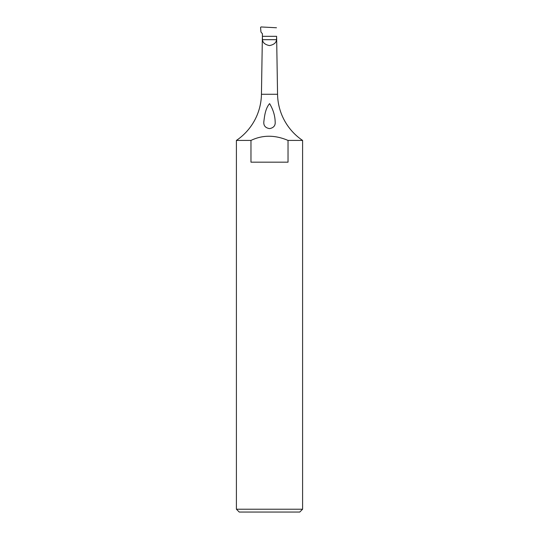 <?xml version="1.0" encoding="UTF-8"?>
<svg xmlns="http://www.w3.org/2000/svg" width="539" height="539" viewBox="0 0 539 539"><rect width="100%" height="100%" fill="white"/><g stroke="black" fill="none" stroke-linecap="round" stroke-linejoin="round"><path stroke-width="0.81" d="M263.827 121.848C264.501 116.363 265.316 108.467 269.608 103.629C273.145 109.525 274.998 115.602 275.173 121.848C275.51 125.6 273.63 127.858 269.547 128.612C265.404 127.905 263.497 125.648 263.827 121.848M299.758 512.05L239.242 512.05L236.405 509.214L302.595 509.214L299.758 512.05M302.595 509.214L302.595 140.423L288.028 140.423C274.978 134.851 262.621 134.851 250.972 140.423L236.405 140.423L236.405 509.214M250.972 140.423L250.972 162.172L288.028 162.172L288.028 140.423M302.595 140.423A56.736 56.736 0 0 1 277.558 94.271L261.442 94.271A56.736 56.736 0 0 1 236.405 140.423M262.378 36.329L262.459 39.691C262.762 42.749 265.107 44.71 269.5 45.572C273.893 44.71 276.238 42.749 276.541 39.691L276.622 36.329L262.378 36.329L262.419 33.775L260.964 32.037L260.559 27.469L260.964 32.037L262.419 33.775L262.378 36.349M262.352 37.986L261.442 94.271M276.648 37.986L277.558 94.271M261.031 26.95L276.487 27.759L261.031 26.95L260.559 27.469M276.541 39.691L262.459 39.691"/></g></svg>
